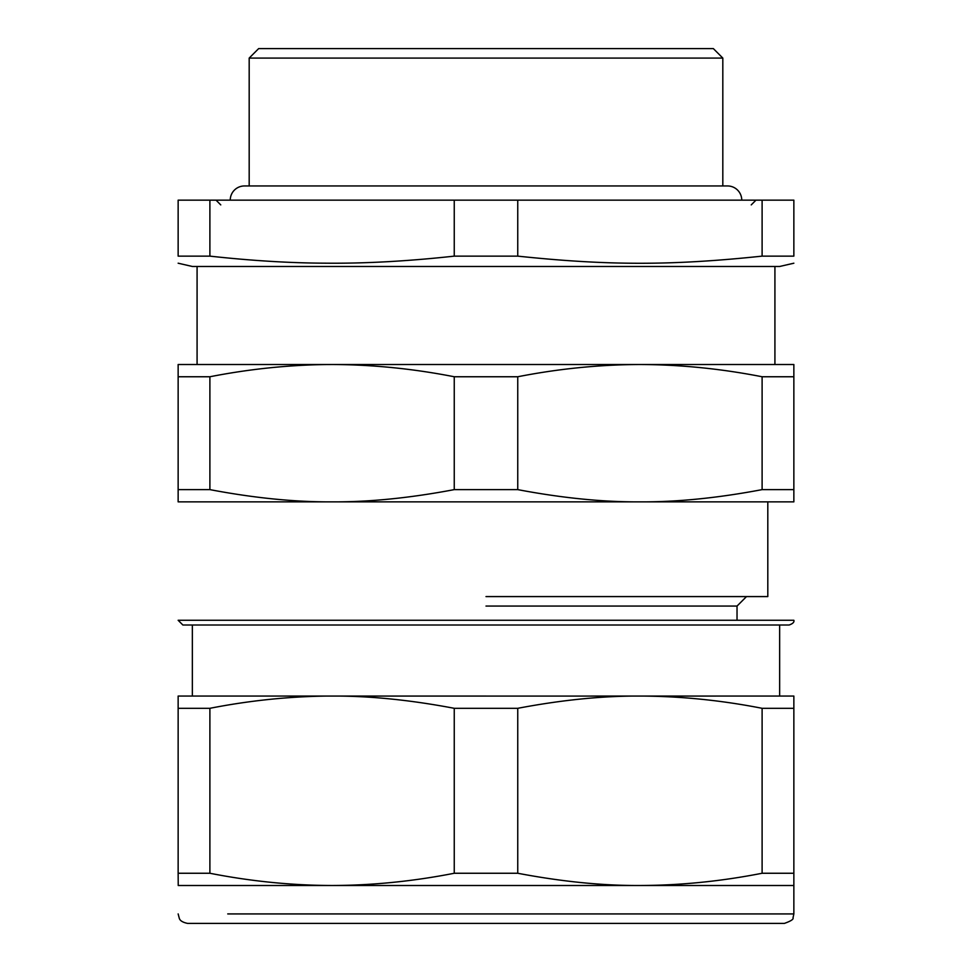 <?xml version="1.0" encoding="UTF-8"?>
<svg xmlns="http://www.w3.org/2000/svg" width="972" height="972" viewBox="0 0 972 972"><rect width="100%" height="100%" fill="white"/><g stroke="black" fill="none" stroke-linecap="round" stroke-linejoin="round"><path stroke-width="1.46" d="M762.109 708.309L793.857 708.309L793.857 696.061L325.778 696.086C287.36 696.632 248.723 700.703 209.891 708.309L209.891 873.257C250.825 881.3 291.551 885.383 332.072 885.504C372.568 885.383 413.294 881.3 454.252 873.257L454.252 708.309L517.748 708.309L517.748 873.257C561.767 881.616 602.494 885.699 639.928 885.504C680.436 885.383 721.163 881.3 762.109 873.257L762.109 708.309C721.163 700.265 680.436 696.183 639.928 696.061C602.506 695.867 561.78 699.949 517.748 708.309M454.252 873.257L517.748 873.257M454.252 708.309C410.22 699.949 369.494 695.867 332.072 696.061L178.143 696.061L178.143 708.309L209.891 708.309M209.891 873.257L178.143 873.257L178.228 885.504L793.857 885.504L793.857 913.923L227.74 913.923M486 696.061L325.827 696.061M178.143 873.257L178.143 708.309M762.109 873.257L793.857 873.257L793.857 885.504M793.857 873.257L793.857 708.309M793.857 913.923L793.018 917.823C793.747 919.245 790.868 921.104 784.392 923.4L187.608 923.4C179.14 921.675 179.504 918.054 179.383 918.625L178.143 913.923M486 923.4L206.562 923.4M486 625.008L182.87 625.008L178.143 620.27L793.857 620.27C794.428 622.116 792.848 623.696 789.13 625.008L486 625.008M486 501.868L178.143 501.868L178.143 489.621L209.891 489.621C253.911 497.98 294.638 502.062 332.072 501.868C369.506 502.062 410.22 497.98 454.252 489.621L517.748 489.621C561.767 497.98 602.494 502.062 639.928 501.868L486 501.868M793.857 501.868L639.928 501.868C677.363 502.062 718.089 497.98 762.109 489.621L793.857 489.621L793.857 501.868M454.252 489.621L454.252 376.759C413.307 368.728 372.58 364.646 332.072 364.512L325.778 364.549C287.36 365.083 248.723 369.153 209.891 376.759L209.891 489.621M762.109 489.621L762.109 376.759C721.163 368.728 680.436 364.646 639.928 364.512C599.42 364.646 558.693 368.728 517.748 376.759L454.252 376.759M517.748 489.621L517.748 376.759M178.143 489.621L178.143 364.512L178.143 376.759L209.891 376.759M762.109 376.759L793.857 376.759L793.857 364.512L793.857 489.621M793.857 364.512L178.143 364.512M486 364.512L325.827 364.512M737.031 620.27L737.031 606.066L486 606.066M793.857 263.205L779.653 266.474L192.347 266.474L178.143 263.205M762.109 256.134L793.857 256.134C793.857 265.648 793.857 265.648 793.857 256.134C793.857 265.648 793.857 265.648 793.857 256.134L793.857 200.159L762.109 200.159L762.109 256.134C671.749 265.648 608.108 265.648 517.748 256.134L517.748 200.159L762.109 200.159M209.891 256.134L209.891 200.159L178.143 200.159L178.143 256.134C178.143 265.648 178.143 265.648 178.143 256.134L209.891 256.134C251.663 260.715 290.3 263.06 325.778 263.181C365.095 263.558 407.924 261.213 454.252 256.134L517.748 256.134M517.748 200.159L454.252 200.159L454.252 256.134M209.891 200.159L454.252 200.159M249.184 185.956L249.184 58.077L722.816 58.077L722.816 185.956M722.816 58.077L713.339 48.6L258.661 48.6L249.184 58.077M486 596.589L767.807 596.589L767.807 501.868M741.758 200.159A14.203 14.203 0 0 0 727.554 185.956L244.446 185.956A14.203 14.203 0 0 0 230.243 200.159M192.347 625.008L192.347 696.061M779.653 625.008L779.653 696.061M774.915 266.474L774.915 364.512M197.085 266.474L197.085 364.512M737.031 606.066L746.496 596.589M220.766 204.898L216.027 200.159M751.235 204.898L755.973 200.159"/></g></svg>
